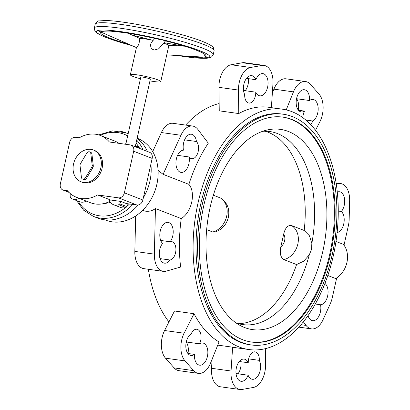 <?xml version="1.0" encoding="UTF-8"?>
<svg xmlns="http://www.w3.org/2000/svg" width="410" height="410" viewBox="0 0 410 410"><rect width="100%" height="100%" fill="white"/><g stroke="black" fill="none" stroke-linecap="round" stroke-linejoin="round"><path stroke-width="0.61" d="M76.506 200.536L83.645 210.217L93.398 216.403L97.744 218.089A44.834 35.926 -68.8 0 0 104.253 219.775A44.834 35.926 -68.8 0 0 138.108 205.015M105.042 219.878L105.872 220.201A43.86 35.147 -68.8 0 0 112.237 221.851A43.86 35.147 -68.8 0 0 155.846 188.164A43.86 35.147 -68.8 0 0 137.622 138.426L137.135 138.237M142.567 210.397L145.586 211.171C149.148 211.627 152.433 210.76 155.441 208.567L181.23 218.581A121.345 71.325 97.9 0 0 180.62 267.033L166.265 271.138A19.495 11.459 97.9 0 1 163.318 271.364A19.495 11.459 97.9 0 1 154.36 254.138L134.839 251.417A19.495 11.459 97.9 0 0 143.797 268.642L163.318 271.364M217.761 345.117L232.619 347.188A121.345 71.325 97.9 0 0 235.248 347.639L248.916 349.545A121.345 71.325 97.9 0 0 334.99 247.471A121.345 71.325 97.9 0 0 291.976 111.679A121.345 71.325 97.9 0 0 282.428 109.183A121.345 71.325 97.9 0 0 196.354 211.263A121.345 71.325 97.9 0 0 239.363 347.055A121.345 71.325 97.9 0 0 248.916 349.545M310.529 124.414A9.261 5.443 97.9 0 0 312.394 121.903A9.261 5.443 97.9 0 0 312.82 121.011A11.208 6.586 97.9 0 0 318.18 109.055A11.208 6.586 97.9 0 0 313.025 99.456A11.208 6.586 97.9 0 0 310.134 100.101A11.208 6.586 97.9 0 0 309.514 100.522A11.208 6.586 97.9 0 0 304.404 89.739A11.208 6.586 97.9 0 0 296.199 101.157A11.208 6.586 97.9 0 0 301.309 111.94A11.208 6.586 97.9 0 0 304.512 111.1A9.261 5.443 97.9 0 0 302.913 117.721M309.514 100.522L296.543 98.713M304.512 111.1L298.459 110.254M312.82 121.011L305.865 120.043M296.589 98.718A11.208 6.586 -82.1 0 1 298.26 110.003M255.896 79.704A11.208 6.586 97.9 0 0 251.668 75.635A11.208 6.586 97.9 0 0 244.724 81.544A11.208 6.586 97.9 0 0 244.339 93.767A11.208 6.586 97.9 0 0 244.693 94.561A9.261 5.443 97.9 0 0 248.937 103.059A9.261 5.443 97.9 0 0 255.737 93.219A9.261 5.443 97.9 0 0 255.753 92.168A11.208 6.586 97.9 0 0 259.812 95.827A11.208 6.586 97.9 0 0 266.848 89.677A11.208 6.586 97.9 0 0 266.966 77.285A11.208 6.586 97.9 0 0 262.907 73.626A11.208 6.586 97.9 0 0 255.896 79.704L246.482 78.387M255.753 92.168L243.535 90.461M248.465 78.664A11.208 6.586 -82.1 0 1 245.195 90.692M196.436 141.501A11.208 6.586 97.9 0 0 191.414 134.244A11.208 6.586 97.9 0 0 183.296 149.189A11.208 6.586 97.9 0 0 183.454 150.173A11.208 6.586 97.9 0 0 176.034 161.012A11.208 6.586 97.9 0 0 181.087 172.41A11.208 6.586 97.9 0 0 181.814 172.441A11.208 6.586 97.9 0 0 189.133 156.968A9.261 5.443 97.9 0 0 191.747 158.69A9.261 5.443 97.9 0 0 197.871 152.715A9.261 5.443 97.9 0 0 196.918 142.075A9.261 5.443 97.9 0 0 196.436 141.501L184.597 139.851M189.133 156.968L177.571 155.354M337.133 232.526A11.208 6.586 97.9 0 0 341.181 229.728A11.208 6.586 97.9 0 0 341.397 211.498A11.208 6.586 97.9 0 0 344.625 199.562A11.208 6.586 97.9 0 0 339.547 191.762A11.208 6.586 97.9 0 0 337.307 192.08M341.397 211.498L338.27 211.063M308.023 315.603A11.208 6.586 97.9 0 0 312.594 320.676A11.208 6.586 97.9 0 0 320.712 305.732A11.208 6.586 97.9 0 0 320.553 304.748A11.208 6.586 97.9 0 0 327.692 295.723A11.208 6.586 97.9 0 0 324.94 283.397M320.553 304.748L315.275 304.01M170.176 241.772A11.208 6.586 97.9 0 0 173.107 229.928A11.208 6.586 97.9 0 0 168.049 222.379A11.208 6.586 97.9 0 0 162.826 225.192A11.208 6.586 97.9 0 0 162.611 243.422A11.208 6.586 97.9 0 0 159.382 255.358A11.208 6.586 97.9 0 0 164.466 263.159A11.208 6.586 97.9 0 0 169.412 260.698A11.208 6.586 97.9 0 0 169.95 259.986A9.261 5.443 97.9 0 0 175.859 250.848A9.261 5.443 97.9 0 0 171.662 241.639A9.261 5.443 97.9 0 0 170.816 241.633A9.261 5.443 97.9 0 0 170.176 241.772L160.7 240.45M169.95 259.986L160.054 258.608M191.193 333.909A11.208 6.586 97.9 0 0 185.827 345.866A11.208 6.586 97.9 0 0 190.983 355.465A11.208 6.586 97.9 0 0 193.874 354.814A11.208 6.586 97.9 0 0 194.494 354.399A11.208 6.586 97.9 0 0 199.603 365.182A11.208 6.586 97.9 0 0 207.808 353.763A11.208 6.586 97.9 0 0 202.699 342.98A11.208 6.586 97.9 0 0 199.501 343.821A9.261 5.443 97.9 0 0 200.879 334.575A9.261 5.443 97.9 0 0 196.836 329.25A9.261 5.443 97.9 0 0 191.613 333.017A9.261 5.443 97.9 0 0 191.193 333.909M194.494 354.399L187.898 353.481M186.227 342.196A11.208 6.586 -82.1 0 1 188.282 351.037A11.208 6.586 -82.1 0 1 187.944 353.487M199.501 343.821L186.273 341.981M259.315 360.359A9.261 5.443 97.9 0 0 255.071 351.862A9.261 5.443 97.9 0 0 248.27 361.702A9.261 5.443 97.9 0 0 248.26 362.753A11.208 6.586 97.9 0 0 244.196 359.093A11.208 6.586 97.9 0 0 237.159 365.243A11.208 6.586 97.9 0 0 237.041 377.63A11.208 6.586 97.9 0 0 241.1 381.295A11.208 6.586 97.9 0 0 248.111 375.217A11.208 6.586 97.9 0 0 252.34 379.286A11.208 6.586 97.9 0 0 259.284 373.377A11.208 6.586 97.9 0 0 259.668 361.154A11.208 6.586 97.9 0 0 259.315 360.359L248.665 358.878M248.26 362.753L239.291 361.502M248.111 375.217L236.022 373.53M240.952 361.738A11.208 6.586 -82.1 0 1 238 373.807M322.824 251.361A101.085 59.414 97.9 0 0 267.889 129.837A101.085 59.414 97.9 0 0 210.084 207.588A101.085 59.414 97.9 0 0 240.583 325.709A101.085 59.414 97.9 0 0 322.824 251.361M265.029 131.205A97.467 57.287 -82.1 0 1 304.199 230.471L309.412 235.745L311.836 243.371L311.585 249.331L309.263 254.871L303.723 261.196L296.579 264.553A97.467 57.287 -82.1 0 1 238.2 323.608M311.836 243.371A97.467 57.287 97.9 0 0 269.76 131.528A97.467 57.287 97.9 0 0 262.738 131.282M330.552 254.169A113.544 66.743 97.9 0 0 282.91 117.127A113.544 66.743 97.9 0 0 203.913 205A113.544 66.743 97.9 0 0 251.555 342.042A113.544 66.743 97.9 0 0 330.552 254.169M251.166 341.986A113.544 66.743 97.9 0 0 329.773 254.062A113.544 66.743 97.9 0 0 282.521 117.07M283.315 114.231L281.752 114.011A116.471 68.46 97.9 0 0 200.721 204.149A116.471 68.46 97.9 0 0 249.587 344.718L251.151 344.938A116.471 68.46 97.9 0 0 332.182 254.8A116.471 68.46 97.9 0 0 283.315 114.231A116.471 68.46 97.9 0 0 202.284 204.364A116.471 68.46 97.9 0 0 251.151 344.938M206.645 229.631L212.682 231.978L214.712 232.086C221.877 229.831 226.422 224.931 228.344 217.387C229.907 209.182 227.401 202.771 220.836 198.153L213.359 195.196M304.199 230.471L291.5 225.541C287.815 224.987 285.206 227.847 283.674 234.13L280.84 246.81C279.543 253.185 280.558 257.454 283.884 259.622L296.579 264.553M236.022 322.906A97.467 57.287 97.9 0 0 242.843 324.592A97.467 57.287 97.9 0 0 309.263 254.871M163.093 174.337L188.882 184.351A121.345 71.325 97.9 0 1 208.3 143.198L197.927 129.493A19.495 11.459 97.9 0 0 192.556 126.039A19.495 11.459 97.9 0 0 180.933 135.269L163.093 174.337L158.086 170.422M192.556 126.039L173.035 123.318A19.495 11.459 97.9 0 0 161.407 132.548L152.704 151.608M303.359 321.829L306.08 325.427A19.495 11.459 97.9 0 0 311.451 328.881A19.495 11.459 97.9 0 0 323.08 319.646L330.311 303.687A19.495 11.459 97.9 0 0 332.243 297.834L336.697 277.913M315.541 130.262L319.902 121.693A19.495 11.459 97.9 0 0 318.975 94.013L310.355 84.296A19.495 11.459 97.9 0 0 305.547 81.534L286.026 78.812A19.495 11.459 97.9 0 0 273.926 89.149L272.353 93.07M271.399 107.645L272.952 83.912A19.495 11.459 97.9 0 0 264.05 65.421L244.529 62.699A19.495 11.459 97.9 0 0 242.341 62.745L231.102 64.754A19.495 11.459 97.9 0 0 218.935 87.345L219.247 110.833L238.774 113.555A121.345 71.325 97.9 0 1 268.76 107.276L282.428 109.183M135.679 215.988L134.839 251.417M194.032 313.717L174.506 310.995L164.584 330.506A19.495 11.459 97.9 0 0 165.512 358.186L174.132 367.903A19.495 11.459 97.9 0 0 178.934 370.666L198.46 373.387A19.495 11.459 97.9 0 0 210.555 363.05L219.042 341.919A121.345 71.325 97.9 0 1 194.032 313.717L184.105 333.228A19.495 11.459 97.9 0 0 185.038 360.908L193.653 370.625A19.495 11.459 97.9 0 0 198.46 373.387M212.134 359.129L211.534 368.288A19.495 11.459 97.9 0 0 220.436 386.779L239.958 389.5A19.495 11.459 97.9 0 0 242.141 389.454L253.38 387.445A19.495 11.459 97.9 0 0 265.552 364.854L265.332 348.659M327.805 275.489L335.682 278.549A21.443 17.184 -68.8 0 0 343.334 244.324L335.985 241.469M232.619 347.188L231.055 371.009A19.495 11.459 97.9 0 0 239.958 389.5M155.441 208.567L154.36 254.138M264.05 65.421A19.495 11.459 97.9 0 0 261.867 65.467L250.628 67.476A19.495 11.459 97.9 0 0 238.461 90.067L238.774 113.555M305.547 81.534A19.495 11.459 97.9 0 0 293.452 91.871L286.216 109.89M344.01 245.195L348.377 225.659A19.495 11.459 97.9 0 0 349.161 219.36L349.648 200.782A19.495 11.459 97.9 0 0 340.689 183.557A19.495 11.459 97.9 0 0 337.743 183.777L336.313 184.187M219.15 103.54A121.345 71.325 97.9 0 0 185.653 125.076M148.369 269.283A121.345 71.325 97.9 0 0 168.94 321.937M188.882 184.351C196.093 192.679 191.716 212.267 181.23 218.581M143.397 197.635A44.834 35.926 -68.8 0 0 150.875 164.2M147.426 151.469A44.834 35.926 -68.8 0 0 137.109 138.339M110.618 200.008L120.904 201.443A10.722 8.589 111.2 0 1 119.735 203.857A1.947 1.563 111.2 0 1 118.71 204.718A10.722 8.589 111.2 0 1 113.514 204.708A10.722 8.589 111.2 0 1 110.562 202.545L109.142 200.818A33.138 26.553 -68.8 0 0 110.618 200.008L97.575 194.945L118.434 197.851A5.848 4.684 -68.8 0 0 124.389 192.833L133.686 151.244A5.848 4.684 -68.8 0 0 131.118 145.14A5.848 4.684 -68.8 0 0 130.267 144.92L109.408 142.009A33.138 26.553 -68.8 0 0 100.424 135.484A33.138 26.553 -68.8 0 0 95.612 134.239A33.138 26.553 -68.8 0 0 79.284 137.811L75.604 137.294A5.848 4.684 -68.8 0 0 69.649 142.316L60.352 183.905A5.848 4.684 -68.8 0 0 62.92 190.009A5.848 4.684 -68.8 0 0 63.77 190.23L67.45 190.742A33.138 26.553 -68.8 0 0 76.434 197.266L90.513 202.735A33.138 26.553 -68.8 0 0 95.32 203.98A33.138 26.553 -68.8 0 0 102.09 203.903A33.138 26.553 -68.8 0 0 109.68 201.469M76.434 197.266A33.138 26.553 -68.8 0 0 81.247 198.517A33.138 26.553 -68.8 0 0 97.575 194.945M118.992 143.346A33.138 26.553 -68.8 0 0 114.498 140.953L100.424 135.484M102.09 203.903L108.163 202.945A29.725 23.821 -68.8 0 0 110.485 202.453M125.793 144.294L140.804 77.131A4.874 0.543 12.6 0 1 142.844 77.136A4.874 0.543 12.6 0 1 147.815 78.202A4.874 0.543 12.6 0 1 150.316 79.258L135.233 146.734M207.373 57.349A4.874 0.82 -86.5 0 0 207.434 57.364A4.874 0.82 -86.5 0 0 207.506 57.354A4.874 0.82 -86.5 0 0 207.644 57.231L205.477 56.549L203.493 53.628M140.446 78.735A15.595 1.732 12.6 0 1 130.344 74.789A15.595 1.732 12.6 0 1 136.863 74.815A15.595 1.732 12.6 0 1 152.776 78.223A15.595 1.732 12.6 0 1 160.781 81.595L168.807 45.674A15.595 1.732 12.6 0 0 163.6 43.142M153.12 40.395A15.595 1.732 12.6 0 0 144.894 38.899A15.595 1.732 12.6 0 0 139.19 38.519L139.477 40.882L138.99 43.675L137.873 46.099L136.51 47.621L98.707 31.104A4.874 0.63 -66.4 0 0 98.805 31.098A4.874 0.63 -66.4 0 0 98.964 30.981L98.692 31.098A4.874 0.63 -66.4 0 0 98.707 31.104M159.982 39.555L160.218 39.632C146.416 36.393 133.845 33.984 122.498 32.41L111.259 31.221C108.481 30.883 102.428 31.242 103.202 31.385L98.964 30.981M93.377 150.004L94.602 150.475A17.056 13.668 111.2 0 1 101.69 169.817A17.056 13.668 111.2 0 1 84.732 182.916A17.056 13.668 111.2 0 1 82.256 182.276L81.031 181.799A17.056 13.668 111.2 0 1 73.944 162.462A17.056 13.668 111.2 0 1 90.902 149.358A17.056 13.668 111.2 0 1 93.377 150.004A17.056 13.668 111.2 0 1 100.465 169.345A17.056 13.668 111.2 0 1 83.507 182.445A17.056 13.668 111.2 0 1 81.031 181.799M160.781 81.595A15.595 1.732 12.6 0 1 154.257 81.569A15.595 1.732 12.6 0 1 149.958 80.862M165.517 40.918L158.834 48.698L154.273 50.076L152.54 49.302L151.198 47.965L150.388 45.269L151.31 42.532L154.837 38.391M163.672 40.154A4.874 4.618 -139.3 0 1 162.898 40.031A4.874 4.618 -139.3 0 1 162.15 39.79L164.779 40.713M160.218 39.632L162.15 39.79M90.835 153.678L92.188 165.271A2.726 2.188 111.2 0 1 91.732 167.316L85.434 177.843A2.726 2.188 111.2 0 1 82.661 179.083A2.726 2.188 111.2 0 1 81.4 177.279L80.047 165.686A2.726 2.188 111.2 0 1 80.504 163.641L86.802 153.114A2.726 2.188 111.2 0 1 89.58 151.874A2.726 2.188 111.2 0 1 90.835 153.678L91.922 154.099L93.28 165.696A2.726 2.188 111.2 0 1 92.819 167.741L86.52 178.263A2.726 2.188 111.2 0 1 83.748 179.503L82.661 179.083M89.58 151.874L90.666 152.3A2.726 2.188 111.2 0 1 91.922 154.099M139.713 148.476A1.947 1.563 -68.8 0 0 139.164 147.579A10.722 8.589 -68.8 0 0 137.468 146.631L135.433 145.842M113.514 204.708L120.576 207.45A10.722 8.589 -68.8 0 0 125.778 207.46A1.947 1.563 -68.8 0 0 126.798 206.599A10.722 8.589 -68.8 0 0 128.105 203.801M79.212 198.348A10.722 8.589 111.2 0 1 72.544 198.999L79.612 201.74A10.722 8.589 -68.8 0 0 86.274 201.09M72.544 198.999A10.722 8.589 111.2 0 1 70.848 198.045A1.947 1.563 111.2 0 1 70.264 196.959A10.722 8.589 111.2 0 1 70.3 193.612M124.573 144.125A10.722 8.589 111.2 0 1 125.937 143.654M120.904 201.443L126.336 203.555L136.914 205.026A5.848 4.684 -68.8 0 0 142.87 200.008L152.166 158.419A5.848 4.684 -68.8 0 0 149.599 152.315L131.118 145.14M143.08 149.783A44.834 35.926 -68.8 0 0 136.704 140.169M128.135 133.814A44.834 35.926 -68.8 0 0 125.855 132.814A44.834 35.926 -68.8 0 0 119.346 131.123M127.664 135.915A42.886 34.363 -68.8 0 0 117.834 132.594A42.886 34.363 -68.8 0 0 100.199 135.397M139.036 147.487A42.886 34.363 -68.8 0 0 136.048 143.09M93.398 216.403A44.834 35.926 -68.8 0 0 99.907 218.089A44.834 35.926 -68.8 0 0 132.763 204.452M212.682 231.978A18.517 14.837 -68.8 0 0 226.643 216.352A18.517 14.837 -68.8 0 0 220.303 197.892M283.884 259.622A18.517 14.837 -68.8 0 0 297.844 243.996A18.517 14.837 -68.8 0 0 291.5 225.541M280.84 246.81A8.774 7.031 -68.8 0 0 284.601 240.798A8.774 7.031 -68.8 0 0 283.674 234.13M180.933 135.269L161.407 132.548M306.08 325.427L300.966 324.715M337.743 183.777L336.215 183.567M293.452 91.871L273.926 89.149M261.867 65.467L242.341 62.745M250.628 67.476L231.102 64.754M238.461 90.067L218.935 87.345M184.105 333.228L164.584 330.506M185.038 360.908L165.512 358.186M193.653 370.625L174.132 367.903M231.055 371.009L211.534 368.288M78.228 201.202A42.886 34.363 -68.8 0 0 125.619 207.516M126.9 206.435A42.886 34.363 -68.8 0 0 129.483 203.99M214.097 50.835L213.538 47.888C212.928 46.878 212.052 45.3 202.171 41.297C185.315 34.604 147.836 25.538 123.184 22.16C115.897 21.13 109.988 20.577 105.472 20.5L99.307 20.92C98.256 20.561 96.888 21.674 95.197 24.257A60.916 6.775 12.6 0 1 120.678 24.359A60.916 6.775 12.6 0 1 203.457 44.352A60.916 6.775 12.6 0 1 214.097 50.835L213.251 54.617A60.916 6.775 12.6 0 0 202.612 48.134A60.916 6.775 12.6 0 0 119.833 28.136A60.916 6.775 12.6 0 0 94.351 28.039L94.91 30.986C95.525 31.995 96.401 33.574 106.277 37.576L131.943 45.623M131.815 45.572A57.989 6.447 12.6 0 1 106.702 37.684A57.989 6.447 12.6 0 1 120.827 31.606A57.989 6.447 12.6 0 1 199.634 50.64A57.989 6.447 12.6 0 1 177.889 55.56M128.807 44.254A54.094 6.017 12.6 0 1 109.824 38.12A54.094 6.017 12.6 0 1 100.635 31.949M164.543 40.657A54.094 6.017 12.6 0 1 196.513 50.204A54.094 6.017 12.6 0 1 205.477 56.549M203.529 57.128A54.094 6.017 12.6 0 1 183.552 55.909M101.603 31.457A54.094 6.017 12.6 0 1 160.412 39.657M93.28 165.696L92.188 165.271M92.819 167.741L91.732 167.316M86.52 178.263L85.434 177.843M139.164 147.579L135.372 146.109M126.798 206.599L119.735 203.857M125.778 207.46L118.71 204.718M118.434 197.851L136.914 205.026M63.77 190.23L68.731 192.157M124.389 192.833L142.87 200.008M133.686 151.244L152.166 158.419M128.161 133.706L125.855 132.814L112.442 130.887L98.713 134.905M298.834 327.124L311.451 328.881M336.118 182.916L340.689 183.557M168.525 45.223L184.72 46.212M127.828 33.19L139.923 38.473M203.99 54.038C203.673 53.459 201.038 52.142 196.088 50.097C188.313 47.109 177.827 43.978 164.635 40.698M132.42 35.199L153.135 40.375M163.99 42.691L183.741 46.156M136.422 47.586L130.344 74.789M177.668 55.545L193.899 57.774L206.163 58.322L209.146 57.948L211.509 57.036L213.251 54.617M95.197 24.257L94.351 28.039M166.752 54.878L207.434 57.364M68.906 192.336L62.92 190.009"/></g></svg>
